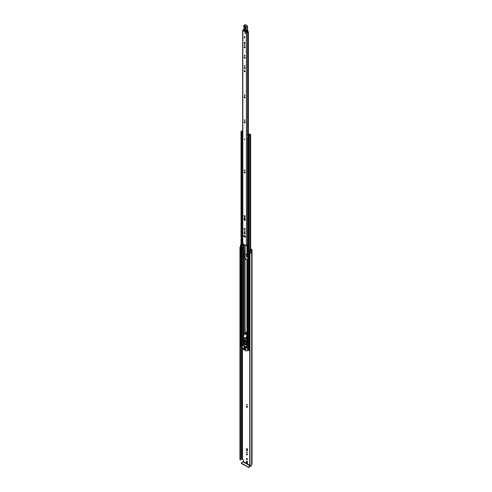 <?xml version="1.0" encoding="UTF-8"?>
<svg xmlns="http://www.w3.org/2000/svg" width="492" height="492" viewBox="0 0 492 492"><rect width="100%" height="100%" fill="white"/><g stroke="black" fill="none" stroke-linecap="round" stroke-linejoin="round"><path stroke-width="0.74" d="M250.649 252.882A1.009 0.578 0 0 1 249.948 252.943L250.004 465.66L249.739 253.116M240.041 459.965L239.955 247.451L240.317 247.605L240.041 459.965M246.959 458.495A0.664 0.381 -120 0 0 246.959 459.577A0.664 0.381 -120 0 0 246.959 458.495M246.867 458.452A0.664 0.381 -120 0 0 247.421 459.405M246.597 452.056L247.212 452.708L246.597 452.056M246.966 451.853L247.322 452.468M246.486 454.079A0.664 0.381 -120 0 0 247.427 454.626A0.664 0.381 -120 0 0 246.486 454.079M246.867 453.765A0.664 0.381 -120 0 0 247.421 454.725M246.597 404.565L247.212 405.217L246.597 404.565M246.966 404.363L247.322 404.978M246.486 406.589A0.664 0.381 -120 0 0 247.427 407.136A0.664 0.381 -120 0 0 246.486 406.589M246.867 406.281A0.664 0.381 -120 0 0 247.421 407.235M241.031 244.512A1.531 0.886 180 0 0 240.754 244.579L240.766 244.585A0.726 0.418 0 0 0 240.49 244.918L240.49 246.886A0.726 0.418 0 0 0 240.914 247.267L241.031 247.298M240.49 244.918A0.726 0.418 0 0 0 240.914 245.299L241.031 245.33M250.692 249.364L251.375 250.077A0.726 0.418 0 0 0 251.166 250.373A1.009 0.578 180 0 1 251.111 250.557L249.825 250.151L249.825 252.119L250.262 252.667A0.726 0.418 0 0 0 251.492 252.747L251.492 250.779L251.467 252.765M249.825 250.151L250.262 250.692A0.726 0.418 0 0 0 251.492 250.779M249.733 465.174L243.331 461.478L243.331 459.848L241.984 459.067A0.726 0.418 180 0 1 241.474 459.184A1.009 0.578 0 0 0 240.496 459.633M247.427 461.927A0.664 0.381 -120 0 0 246.486 461.385L246.486 462.388A0.664 0.381 -120 0 0 247.427 462.929L247.427 461.927M246.486 449.866A0.664 0.381 -120 0 0 247.427 450.408L247.427 449.405A0.664 0.381 -120 0 0 246.486 448.864L246.486 449.866L246.855 449.651A0.664 0.381 -120 0 0 247.421 450.506M247.808 259.647L246.677 259.302M247.427 255.865A0.664 0.381 -120 0 0 246.486 255.323L246.486 256.326A0.664 0.381 -120 0 0 247.427 256.867L247.427 255.865M247.808 338.404L247.07 337.979M250.692 248.934L251.812 249.579A0.824 0.474 180 0 1 252.052 249.918A0.824 0.474 180 0 1 251.812 250.25L251.689 250.373A1.531 0.886 180 0 1 251.504 250.785M240.496 247.525L240.317 460.008M240.373 460.002L240.317 247.605M240.373 247.599L240.496 247.488A1.009 0.578 0 0 1 240.471 247.359A1.009 0.578 0 0 1 240.582 247.095M246.867 255.01A0.664 0.381 -120 0 0 246.855 255.108L246.855 256.111A0.664 0.381 -120 0 0 247.421 256.965M246.867 448.55A0.664 0.381 -120 0 0 246.855 448.649L246.855 449.651M246.867 461.072A0.664 0.381 -120 0 0 246.855 461.17L246.855 462.173A0.664 0.381 -120 0 0 247.421 463.027M240.49 246.689A1.531 0.886 0 0 0 239.948 247.359A1.531 0.886 0 0 0 239.955 247.451M250.004 253.251A1.531 0.886 0 0 0 251.504 252.79M250.004 465.66A1.531 0.886 0 0 0 251.689 464.78L251.812 464.663A0.824 0.474 0 0 0 252.052 464.325L252.052 249.918M243.331 461.478L243.116 461.847L250.373 466.035L250.588 465.666M250.373 466.035L248.749 466.976L248.749 467.4L250.373 466.465A0.824 0.474 120 0 0 250.951 465.537M248.749 467.4L241.492 463.538L241.492 462.781L243.116 461.847M241.375 462.947L241.492 463.538M248.183 467.4L248.183 466.976L241.492 463.113M248.183 466.976L248.749 466.976M247.943 338.785L247.205 338.797A31.193 18.013 60 0 1 246.707 338.508L246.707 338.072M246.781 339.074L247.82 339.129M246.781 339.043A31.193 18.013 60 0 1 246.283 338.754L246.283 338.785M244.856 139.796L244.346 138.879M245.514 236.824A0.664 0.381 -120 0 0 245.041 236.012L244.173 235.508A0.664 0.381 -120 0 0 244.173 236.59L245.041 237.095A0.664 0.381 -120 0 0 245.514 236.824M244.247 230.865L244.868 231.523L244.247 230.865M244.616 230.662L244.973 231.277M244.137 228.718A0.664 0.381 -120 0 0 245.077 229.26A0.664 0.381 -120 0 0 244.137 228.718M244.518 228.405A0.664 0.381 -120 0 0 245.071 229.358M244.106 215.927A0.713 0.412 -120 0 0 245.114 216.511A0.713 0.412 -120 0 0 244.106 215.927M244.487 215.582A0.713 0.412 -120 0 0 245.102 216.646L245.096 216.332M244.247 170.097L244.868 170.755L244.247 170.097M244.616 169.894L244.973 170.509M244.137 172.126A0.664 0.381 -120 0 0 245.077 172.667A0.664 0.381 -120 0 0 244.137 172.126M244.518 171.813A0.664 0.381 -120 0 0 245.071 172.766M244.247 120.011L244.868 120.669L244.247 120.011M244.616 119.808L244.973 120.423M244.137 122.041A0.664 0.381 -120 0 0 245.077 122.582A0.664 0.381 -120 0 0 244.137 122.041M244.518 121.727A0.664 0.381 -120 0 0 245.071 122.68M244.247 95.005L244.868 95.657L244.247 95.005M244.616 94.796L244.973 95.411M244.137 97.029A0.664 0.381 -120 0 0 245.077 97.57A0.664 0.381 -120 0 0 244.137 97.029M244.518 96.715A0.664 0.381 -120 0 0 245.071 97.668M244.247 65.75L244.868 66.408L244.247 65.75M244.616 65.547L244.973 66.162M244.137 67.779A0.664 0.381 -120 0 0 245.077 68.32A0.664 0.381 -120 0 0 244.137 67.779M244.518 67.466A0.664 0.381 -120 0 0 245.071 68.419M244.106 70.897A0.713 0.412 -120 0 0 245.114 71.481A0.713 0.412 -120 0 0 244.106 70.897M244.487 70.553A0.713 0.412 -120 0 0 245.102 71.611M244.247 55.319L244.868 55.971L244.247 55.319M244.616 55.11L244.973 55.731M244.137 57.343A0.664 0.381 -120 0 0 245.077 57.884A0.664 0.381 -120 0 0 244.137 57.343M244.518 57.029A0.664 0.381 -120 0 0 245.071 57.988M244.137 46.906A0.664 0.381 -120 0 0 245.077 47.453A0.664 0.381 -120 0 0 244.137 46.906M244.518 46.592A0.664 0.381 -120 0 0 245.071 47.552M244.247 44.883L244.868 45.535L244.247 44.883M244.616 44.68L244.973 45.295M244.137 42.736A0.664 0.381 -120 0 0 245.077 43.278A0.664 0.381 -120 0 0 244.137 42.736M244.518 42.423A0.664 0.381 -120 0 0 245.071 43.376M244.241 36.728L244.868 37.398L244.241 36.728M244.807 32.952L245.44 33.616L244.807 32.952M245.077 233.196A0.664 0.381 -120 0 0 244.137 232.655L244.137 233.128A0.664 0.381 -120 0 0 245.077 233.669L245.077 233.196M245.077 218.602A0.664 0.381 -120 0 0 244.137 218.061L244.137 219.592A0.664 0.381 -120 0 0 245.077 220.133L245.077 218.602M243.817 29.735A0.855 0.492 180 0 1 243.251 29.877A0.621 0.363 0 0 0 242.833 30.492L246.387 32.546A0.621 0.363 0 0 0 247.451 32.306A0.855 0.492 180 0 1 248.337 31.832L248.097 31.537A1.378 0.793 180 0 0 246.929 32.294L243.269 30.178A1.378 0.793 180 0 0 243.804 30.104M242.648 30.24L242.648 243.399A0.621 0.363 0 0 0 242.833 243.657L246.387 245.711A0.621 0.363 0 0 0 247.316 245.68L247.808 245.533M244.395 37.638L244.395 38.216L244.395 37.638L244.112 38.05M244.518 217.747A0.664 0.381 -120 0 0 244.512 217.845L244.512 219.377A0.664 0.381 -120 0 0 245.071 220.232M244.518 232.341A0.664 0.381 -120 0 0 244.512 232.439L244.512 232.919A0.664 0.381 -120 0 0 245.071 233.774M244.081 235.465A0.664 0.381 -120 0 0 244.542 236.381L245.416 236.88A0.664 0.381 -120 0 0 245.502 236.923M247.808 243.362A0.855 0.492 180 0 0 247.451 243.743A0.621 0.363 0 0 1 247.316 243.952L247.316 245.68M247.808 243.583A0.941 0.541 0 0 0 247.501 243.595M247.316 244.038L247.371 245.631M247.808 243.891L247.371 243.989M244.155 30.83L244.29 30.473M246.326 31.648L246.332 32.091M247.107 31.211L247.119 31.918M245.496 27.749L244.881 26.839L244.684 27.085L244.629 28.862L245.373 29.323L245.428 27.552L244.352 27.042C244.758 26.445 245.139 26.679 245.496 27.749L245.434 29.52C245.028 30.123 244.647 29.883 244.296 28.813L244.352 27.042M245.483 29.163L244.893 28.8L244.998 26.882M247.556 29.434A2.214 1.279 -120 0 0 247.71 29.987L247.857 30.633A2.011 1.162 -120 0 0 247.71 30.11A2.011 1.162 60 0 1 247.537 29.446A11.47 6.624 60 0 1 247.47 27.042L246.049 27.866A11.47 6.624 -120 0 0 246.111 30.27A2.011 1.162 -120 0 0 246.283 30.928A2.011 1.162 60 0 1 246.443 31.494L246.16 31.531A1.814 1.045 -120 0 0 246.018 31.021A2.214 1.279 60 0 1 245.828 30.295A11.667 6.734 60 0 1 245.766 27.835L245.803 27.718A0.806 0.467 -120 0 0 245.262 26.562L243.595 25.928A0.664 0.381 -120 0 0 243.768 26.463A1.009 0.578 60 0 1 244.02 27.269L243.866 30.147L246.4 31.623L244.001 30.233M247.476 26.845L247.507 26.937A1.009 0.578 -120 0 0 246.83 25.492L245.139 24.637A0.566 0.326 -120 0 1 245.434 24.668L246.83 25.492L245.434 24.668L244.007 25.492L245.403 26.316A1.009 0.578 60 0 1 246.08 27.761L245.766 27.835M245.139 24.637L243.602 25.701A0.566 0.326 60 0 1 244.007 25.492L243.866 25.738M244.014 27.263L243.97 28.887M243.952 28.874L244.02 27.269M246.018 31.021L247.747 30.037L247.839 30.682L247.107 31.144M247.648 30.898L246.4 31.623L247.464 30.934M245.28 27.072L245.422 28.966M245.176 32.736L245.44 33.616L245.176 32.736M244.61 36.513L244.868 37.398L244.61 36.513M247.808 336.909L247.353 336.909A0.621 0.363 180 0 1 246.916 336.805L246.738 336.7M247.808 259.905L247.353 259.905A0.621 0.363 180 0 1 246.916 259.801L245.096 258.749A0.621 0.363 180 0 1 244.911 258.491L244.598 257.544L244.911 244.856L244.911 253.565A0.621 0.363 0 0 0 245.096 253.817L246.916 254.868A0.621 0.363 0 0 0 247.353 254.973L247.808 254.973M247.23 259.622L245.403 258.571L245.354 258.011A0.621 0.363 0 0 0 245.17 257.759L244.807 257.913M244.911 258.491L244.911 258.011M244.665 236.449L244.598 235.754M244.598 233.276L244.579 232.365M244.905 253.066L245.121 257.728M244.905 235.932L245.17 236.443A0.621 0.363 0 0 1 245.354 236.701L245.354 236.849M244.905 232.679L244.905 233.682M249.303 134.298L249.118 134.519A0.836 0.48 180 0 1 248.275 135.005L247.943 135.46L249.272 135.583A0.984 0.572 180 0 1 250.237 135.023L250.692 134.759L250.016 134.255L249.702 134.833M247.285 135.079L247.285 134.956A0.541 0.314 -0 0 1 247.476 134.716L248.94 134.008L249.641 134.039L249.567 134.507A1.279 0.738 180 0 1 249.561 134.519A1.279 0.738 180 0 1 248.269 135.257L248.829 135.577A1.427 0.824 180 0 1 250.231 134.771L249.702 134.439M244.911 229.272L244.911 228.749L244.911 229.272M244.911 220.145L244.911 218.091L244.911 220.145M244.911 216.548L244.911 215.927L244.911 216.548M244.911 172.68L244.911 172.151L244.911 172.68M244.911 338.207L244.911 339.775L244.911 338.207A0.621 0.363 -0 0 0 245.096 338.465L245.582 338.742M245.902 338.933L246.916 339.517A0.621 0.363 -0 0 0 247.353 339.621L247.808 339.621M246.215 338.748L247.808 339.363M242.648 130.319L242.451 130.528A0.984 0.572 180 0 1 241.486 131.087L241.031 131.358L241.701 131.856L242.488 131.659A0.836 0.48 180 0 1 242.648 131.376M242.175 345.901L241.166 345.15M249.733 349.092A0.984 0.572 0 0 0 249.284 349.48A0.984 0.572 0 0 0 249.272 349.566L248.478 349.751L247.943 349.068M247.808 136.991L247.759 134.913L249.223 134.347M242.175 346.854L240.84 345.913M249.733 351.214L248.644 350.421M249.567 134.507L249.561 134.87M242.648 130.983A1.427 0.824 180 0 1 241.492 131.346L242.046 131.665A1.279 0.738 180 0 1 242.046 131.659A1.279 0.738 180 0 1 242.648 131.032M242.488 131.665L242.488 131.979L242.488 131.665M247.759 134.913L247.537 135.331M247.537 137.434L247.728 135.331M242.648 134.334A0.541 0.314 180 0 1 242.568 134.341L241.916 134.193L241.916 131.979L242.648 131.961M241.916 132.09L242.568 132.237A0.541 0.314 -0 0 0 242.648 132.231M242.359 132.237L242.359 134.341M249.733 349.738L249.284 349.48M240.779 345.999L240.908 344.394A0.603 0.351 180 0 1 241.031 344.338M240.779 344.517L240.84 346.079M245.938 342.155L244.727 341.097L244.727 341.46M244.192 347.094L245.397 348.151L244.192 347.094L245.471 347.752M245.293 343.674A0.806 0.467 -120 0 0 244.887 343.631A0.806 0.467 -120 0 0 244.764 344.277A0.806 0.467 -120 0 0 245.293 344.984A0.806 0.467 -120 0 0 245.692 345.027A0.806 0.467 -120 0 0 245.815 344.382A0.806 0.467 -120 0 0 245.293 343.674M247.544 350.507L246.387 351.103L243.374 349.369L242.175 347.291L242.218 345.298L247.439 348.262L247.544 350.507L248.589 349.904M244.665 349.621L243.706 348.816M246.018 349.006L245.164 348.262M244.665 348.225L243.811 347.481M246.018 349.658L243.811 348.139M247.95 350.273L246.486 351.116M243.774 348.859L243.442 348.969M247.808 346.866L246.43 347.204L246.572 342.684L247.285 342.272L247.537 343.865L246.824 344.308M244.727 339.911L247.002 340.962L246.572 342.524L244.014 341.042L243.761 342.506L244.155 343.016L244.155 345.888L246.43 347.204M245.447 348.428L245.096 348.471M244.1 347.647L243.743 347.69M244.1 348.305L243.743 348.348M243.491 349.025L244.598 349.658M245.164 348.594L245.945 349.043M243.811 347.813L244.598 348.262M243.811 348.471L245.945 349.701M247.002 340.962L247.285 342.272M247.144 344.197L247.144 346.792M246.836 341.559L244.315 340.107L244.014 341.042M246.836 341.054L244.844 339.904L244.315 340.107L245.01 339.812M244.044 342.543L244.69 342.912L244.69 341.762L244.26 341.516L244.044 342.543L244.69 342.174M246.535 343.982L245.895 342.457L245.895 343.613L246.535 343.982M246.424 343.305L245.895 343.613M243.835 335.206L244.21 333.625L245.071 332.549A1.365 0.787 60 0 1 245.164 332.475A1.365 0.787 60 0 1 246.209 332.832A1.365 0.787 60 0 1 246.812 334.197L246.769 336.036L246.412 337.198L246.086 337.075L245.828 338.976L243.306 336.639L244.05 335.083M245.828 338.976L246.99 338.256L245.852 338.914M247.402 336.909L246.99 338.256M246.769 336.036L246.578 337.1M246.855 335.107L246.978 335.913M246.812 334.197L247.07 334.984M247.027 334.074A1.365 0.787 -120 0 0 246.424 332.709A1.365 0.787 -120 0 0 245.379 332.352A1.365 0.787 -120 0 0 245.28 332.426M245.576 334.554A0.904 0.523 -120 0 0 246.031 334.597A0.904 0.523 -120 0 0 246.166 333.871A0.904 0.523 -120 0 0 245.576 333.072A0.904 0.523 -120 0 0 245.127 333.029A0.904 0.523 -120 0 0 244.985 333.754A0.904 0.523 -120 0 0 245.576 334.554M245.207 343.631A0.707 0.406 -120 0 0 245.852 344.751M250.262 252.667L250.262 250.692M242.476 459.03L242.476 347.881M241.474 459.184L241.474 346.448M241.984 459.067L241.984 346.743M242.046 459.03L242.046 346.78M251.689 464.78L251.689 250.373M251.75 464.7L251.75 250.287M251.812 464.663L251.812 250.25M240.914 247.267L240.914 245.299M246.855 255.108L246.486 255.323M246.855 256.111L246.486 256.326M246.855 448.649L246.486 448.864M246.855 461.17L246.486 461.385M246.855 462.173L246.486 462.388M242.833 243.657L242.833 30.492M246.387 245.711L246.387 32.546M248.337 134.298L248.337 31.832M247.451 243.743L247.451 137.348M247.451 134.728L247.451 32.306M244.579 236.4L244.579 235.742L244.579 236.4M244.579 57.453L244.579 57.054M248.442 31.777L248.442 134.248M244.512 217.845L244.137 218.061M244.512 219.377L244.137 219.592M244.512 232.439L244.137 232.655M244.512 232.919L244.137 233.128M244.542 236.381L244.173 236.59M245.416 236.88L245.041 237.095M245.803 27.718L247.562 26.869L247.593 29.366L245.828 30.295M246.83 25.492L245.262 26.562M243.774 26.476L243.595 25.928M244.014 27.103L243.768 26.463M247.531 26.753L246.972 25.572A0.806 0.467 60 0 1 247.531 26.629M247.839 30.246L247.537 29.311A11.667 6.734 -120 0 1 247.433 27.841M245.373 29.323L245.428 27.552M244.629 28.862L244.296 28.813M245.225 28.843L244.893 28.8M246.916 336.805L246.916 336.128M246.916 333.502L246.916 259.801M245.096 332.524L245.096 258.749M244.856 332.746L244.856 257.937M247.353 336.909L247.353 259.905M246.916 254.868L246.916 245.809M245.096 253.817L245.096 244.961M244.856 253.011L244.856 244.825M244.856 229.229L244.856 228.669M244.856 220.102L244.856 218.017M244.856 216.505L244.856 215.859M244.856 172.637L244.856 172.077M243.847 344.357L243.847 342.746M243.847 342.051L243.847 337.143M243.847 334.775L243.847 244.241M244.856 339.775L244.856 338.078M247.353 254.973L247.353 245.643M245.096 339.861L245.096 338.465M246.916 340.913L246.916 339.517M247.353 346.866L247.353 344.074M247.353 342.727L247.353 339.621M249.272 349.566L249.272 135.583M250.237 252.95L250.237 252.636M250.237 250.041L250.237 135.023M241.166 345.532L241.166 131.542M242.488 345.138L242.488 134.341L242.488 345.138M241.701 345.839L241.701 131.856M243.331 344.652L243.331 336.663M243.331 336.559L243.331 243.946M243.663 344.462L243.663 336.971M243.663 335.476L243.663 244.137M243.737 344.418L243.737 337.038M243.737 335.249L243.737 244.18M248.478 349.751L248.478 135.767M247.943 349.443L247.943 135.46M249.641 134.851L249.641 134.464M242.568 132.237L242.568 134.341M248.644 349.812L248.644 350.587M244.598 257.544L244.905 257.359M244.598 236.228L244.905 236.049M248.589 349.837L247.581 350.415M247.808 348.053L247.439 348.262M242.316 345.304L244.026 344.32M247.537 343.865L246.824 344.277M246.812 341.725L247.285 341.454M246.258 337.573L247.396 336.915M247.045 336.86L246.141 337.383M247.168 336.891L246.215 337.444M249.733 465.487L249.733 253.079M239.948 459.768L239.948 247.359M240.496 247.507L240.496 459.909M244.579 57.459L244.579 57.06M241.031 345.341L241.031 131.358M250.692 250.514L250.692 134.759M247.808 349.252L247.808 135.269M248.589 350.507L248.589 349.8M242.218 345.298L243.927 344.308M246.787 344.4L247.494 343.994M244.438 340.003L244.807 339.788"/></g></svg>
